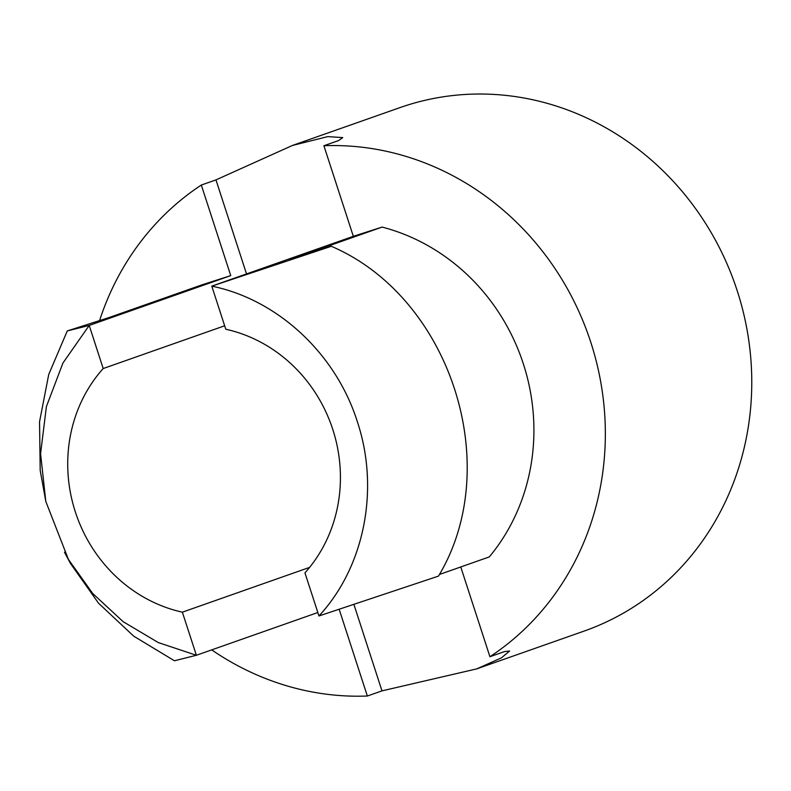 <?xml version="1.0" encoding="UTF-8"?>
<svg xmlns="http://www.w3.org/2000/svg" width="791" height="791" viewBox="0 0 791 791"><rect width="100%" height="100%" fill="white"/><g stroke="black" fill="none" stroke-linecap="round" stroke-linejoin="round"><path stroke-width="1.19" d="M460.757 566.959L489.926 656.728A277.463 257.441 70.6 0 0 590.788 342.285A277.463 257.441 70.6 0 0 323.905 145.742L338.548 140.59L342.78 137.604L327.8 136.606L292.413 145.475L215.963 179.893L246.515 273.913M182.365 612.175L196.376 655.274L158.24 642.549L123.159 621.677L92.745 593.527L68.412 559.405L45.799 501.445L40.578 453.718L46.382 406.623L62.954 363.01L89.205 325.437L103.206 368.537A145.663 135.152 -109.4 0 0 75.363 511.975A145.663 135.152 -109.4 0 0 182.365 612.175L309.607 567.384M103.206 368.537L224.664 325.783M382.112 227.086L289.377 259.735L331.32 246.288L211.78 286.144C277.72 299.571 335.878 353.725 357.305 421.583C379.858 489.085 364.542 566.791 318.951 615.971L304.95 572.872A145.663 135.152 -109.4 0 0 332.784 429.444A145.663 135.152 -109.4 0 0 225.791 329.244L211.78 286.144L353.33 236.321L382.112 227.086A201.161 186.646 70.6 0 1 489.283 556.923L439.4 574.484M89.205 325.437L67.275 330.935L109.227 317.488L201.962 284.849L230.745 275.614L89.205 325.437M317.834 612.521L196.376 655.274L174.445 660.772L133.728 636.172L98.499 603.177L70.359 563.301L64.476 552.227M45.898 501.899L40.193 470.457L39.55 421.761L48.716 374.529L67.275 330.935M331.32 246.288C450.297 297.208 505.103 465.622 438.491 576.115L318.951 615.971M323.905 145.742L353.33 236.321M339.151 609.238L367.35 696.021A277.463 257.441 70.6 0 1 211.711 649.876M99.577 320.582A277.463 257.441 70.6 0 1 201.319 185.045L215.963 179.893M230.745 275.614L201.319 185.045M292.403 145.465L399.93 107.625A277.463 257.441 70.6 0 1 737.212 290.742A277.463 257.441 70.6 0 1 584.173 631.06L476.657 668.909L501.435 657.865L509.612 651.013L504.569 651.566L489.926 656.728M367.35 696.021L381.994 690.869L476.657 668.899M353.874 604.334L381.994 690.869"/></g></svg>
